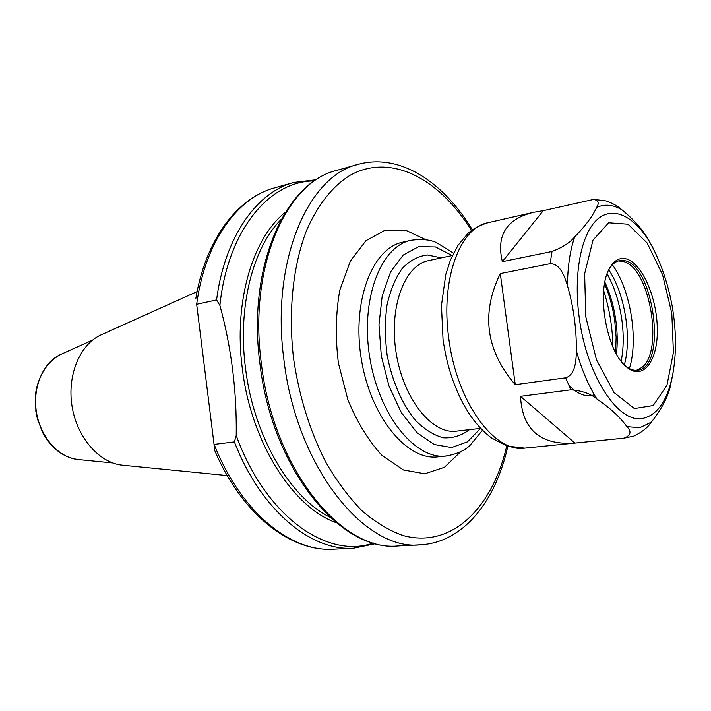 <?xml version="1.0" encoding="UTF-8"?>
<svg xmlns="http://www.w3.org/2000/svg" width="711" height="711" viewBox="0 0 711 711"><rect width="100%" height="100%" fill="white"/><g stroke="black" fill="none" stroke-linecap="round" stroke-linejoin="round"><path stroke-width="1.07" d="M195.827 298.567C205.523 239.927 237.047 197.96 274.562 187.864C237.278 197.685 205.035 241.873 196.663 304.281L214.829 450.765L196.663 304.281L216.579 299.935L219.886 305.41C231.386 347.555 236.834 390.917 236.221 435.496L234.39 441.895L214.153 444.393C240.602 512.018 290.95 552.394 333.717 549.203L353.714 548.199C311.205 551.389 260.946 510.454 234.39 441.895M197.116 291.599L101.264 334.792C80.067 344.053 66.87 375.186 72.087 406.523C77.135 437.887 99.567 463.19 122.612 465.207L227.236 475.579M520.496 396.32L574.932 443.077C540.44 445.433 522.292 429.844 520.496 396.32L570.88 389.815C582.122 390.712 590.805 393.778 596.938 399.022C610.331 408.15 620.303 417.357 626.853 426.627C631.777 431.604 630.861 435.443 624.089 438.136L633.821 436.119C642.069 432.11 647.89 427.471 651.303 422.192C660.635 410.354 666.785 399.209 669.735 388.748L670.055 387.548M624.089 438.136L574.932 443.077M515.253 384.678C485.871 350.514 480.885 313.48 500.295 273.575L515.253 384.678L565.672 377.825L570.88 389.815M500.295 273.575L550.118 263.683C560.384 263.55 564.667 276.748 567.476 285.778C573.581 306.912 576.541 328.624 576.372 350.905C576.114 360.477 575.546 374.59 565.672 377.825M502.357 261.657C496.082 235.261 506.561 218.801 533.801 212.26L543.266 210.652L502.357 261.657L552.02 251.481L550.118 263.683M543.266 210.652L593.809 199.373C598.431 200.458 599.364 203.142 596.618 207.434C592.61 216.26 585.304 226.062 574.701 236.852C570.106 242.584 562.543 247.455 552.02 251.481M650.147 242.806L648.574 239.971C642.717 229.626 633.803 219.548 621.832 209.745C617.895 206.154 612.66 203.222 606.145 200.929L593.809 199.364M616.446 353.998C617.646 343.475 617.459 332.375 615.868 320.705C613.886 306.672 610.225 293.839 604.883 282.196M604.581 283.822C609.487 295.234 612.882 307.623 614.766 321.008L616.117 337.112L615.655 352.558M594.334 394.747C586.068 397.538 577.51 394.267 568.64 384.935M607.132 273.842C614.437 287.004 619.334 302.299 621.841 319.737C623.867 334.774 623.645 348.612 621.174 361.232M609.025 269.353C611.949 264.368 615.433 261.47 619.494 260.661L621.965 260.457C653.107 259.248 668.553 367.996 637.429 370.227L637.172 370.253C633.145 370.68 628.995 369.036 624.738 365.321M623.307 258.44C617.912 258.342 613.362 261.586 609.647 268.171C596.129 290.008 605.923 349.865 625.698 366.245C642.726 382.118 658.484 361.001 657.275 327.469C656.529 294.176 639.589 258.777 623.307 258.44M636.434 370.315L641.926 367.471C663.639 351.483 650.316 270.064 624.631 261.835L618.526 260.893M612.864 346.781C612.589 327.638 609.523 308.947 603.683 290.71M426.013 239.776L405.546 230.177L384.935 230.302L365.925 240.727L350.336 261.124L339.822 290.097C335.734 312.964 335.254 337.245 338.374 362.93L347.821 399.6C357.162 422.316 368.609 440.989 382.171 455.609L403.457 469.971L424.796 473.793L444.375 467.331L460.71 451.707M448.792 455.662L437.789 456.871C406.994 460.826 370.582 416.922 361.312 359.171C351.687 301.491 372.191 248.263 402.648 242.202L410.86 240.318C421.667 238.789 430.333 239.616 436.838 242.789L453.511 253.187M482.493 430.226L470.007 445.406C464.852 450.49 456.906 454.027 446.179 456.027C415.5 459.981 379.141 415.828 369.818 357.784C360.148 299.793 380.527 246.353 410.86 240.318M506.739 445.975C492.421 507.841 451.716 549.052 402.941 535.49C389.077 530.548 375.408 522.283 361.917 510.702C348.772 497.273 336.676 481.009 325.629 461.901C309.863 430.928 299.18 396.525 293.581 358.691C288.044 311.178 293.056 264.892 306.823 229.76C318.155 204.359 332.552 186.22 349.999 175.341C391.041 152.501 439.594 178.896 471.464 230.533M452.4 255.507L428.466 260.635C404.417 265.141 388.588 307.632 396.24 353.456C403.599 399.333 432.155 434.554 456.382 431.159L480.698 428.386M441.344 257.871L427.382 254.973C418.166 256.12 409.767 260.617 402.186 268.465C395.378 278.161 390.312 290.399 386.988 305.188C384.873 321.025 384.918 337.618 387.113 354.949C391.939 380.705 401.982 403.892 415.108 419.988C424.263 429.275 433.674 435.212 443.353 437.798C452.845 438.349 461.546 435.647 469.464 429.666M452.223 255.542L435.505 246.957L418.69 246.637L403.244 255.018L390.65 271.789L382.234 295.705L378.972 324.678L381.309 355.9L389.05 386.242L401.377 412.664L416.984 432.652L434.27 444.526L451.583 447.548L467.411 441.878L480.52 428.413M285.404 212.189C252.672 237.981 233.484 301.766 242.3 368.467C250.983 442.304 292.888 507.574 336.232 522.692M373.675 543.071L369.747 544.173C324.154 557.264 264.714 514.373 236.221 435.496M219.886 305.41C227.831 229.635 269.825 180.701 314.386 180.941M316.199 179.732L293.839 182.443C256.778 192.192 224.765 236.763 216.579 299.935M472.38 229.866C443.637 182.22 400.097 152.732 358.06 164.383C307.996 175.706 270.527 261.719 283.929 359.882C296.336 467.011 364.93 551.265 420.334 544.839C463.901 542.475 495.763 500.651 507.814 446.321M420.334 544.839L398.089 545.959C342.195 552.34 273.513 469.34 261.381 363.739C248.228 266.981 286.142 181.909 336.614 170.418L358.06 164.383M329.957 517.217C290.052 497.709 253.578 436.092 245.482 368.04C237.465 306.939 252.867 247.695 281.2 219.379M60.915 354.345C47.806 361.179 38.501 375.408 35.594 393.21L35.861 411.393L37.461 419.126L42.82 432.928C51.654 448.668 63.43 457.537 78.139 459.537C58.915 457.84 40.518 437.496 36.474 412.353C32.288 387.228 43.238 362.086 60.915 354.345L92.519 340.142M448.757 338.098C440.465 279.592 459.821 227.644 487.879 222.739C478.823 225.689 472.095 229.342 467.705 233.688L458.017 245.304L450.481 259.95L445.806 274.402L441.451 305.463L443.033 339.414C446.926 366.929 455.138 390.908 467.651 411.367C474.744 422.458 482.689 431.31 491.47 437.932L506.916 446.037L524.78 448.126C494.341 453.156 456.48 401.617 448.757 338.098M653.045 248.041L651.16 244.628C635.207 216.624 613.451 205.115 597.347 219.388C581.269 233.572 573.226 273.966 579.198 317.39C586.691 376.457 618.943 424.449 643.277 418.281C657.631 414.78 667.389 400.453 672.553 375.319L673.166 372.004M651.303 422.192L639.74 427.729L626.853 426.627M672.179 377.372L669.735 388.748M596.618 207.434C604.679 203.844 613.078 204.608 621.832 209.745M567.476 285.778C567.627 266.794 570.035 250.485 574.701 236.852M596.938 399.022C588.557 385.789 581.705 369.747 576.372 350.905M624.338 364.912C632.017 337.485 624.8 293.412 608.776 269.869M629.395 368.591C638.674 339.369 630.515 289.51 612.393 264.768M585.793 316.848L584.629 273.762L593.001 240.131L608.678 222.774L628.017 224.214L647.099 242.94L662.536 274.624L671.806 313.347L673.415 352.487L666.945 385.282L653.196 405.546L634.363 408.558L613.984 392.49L596.422 359.659L585.793 316.848M274.562 187.864L293.839 182.443M375.772 543.639L353.714 548.199M333.717 549.203C290.452 552.109 241.749 514.08 214.829 450.765M336.614 170.418C284.453 182.718 246.984 268.029 259.977 364.076C272.091 468.851 340.214 552.029 398.089 545.959M78.139 459.537L112.614 462.923M669.958 387.939L672.553 375.319C675.068 362.121 675.948 347.928 675.183 332.739C674.801 324.625 673.77 315.568 672.091 305.561C667.736 282.827 660.759 262.519 651.16 244.628L648.574 239.971M524.78 448.126L624.853 438.074M487.879 222.739L533.801 212.26M625.218 365.783L625.698 366.245M609.336 268.758L609.647 268.171"/></g></svg>
